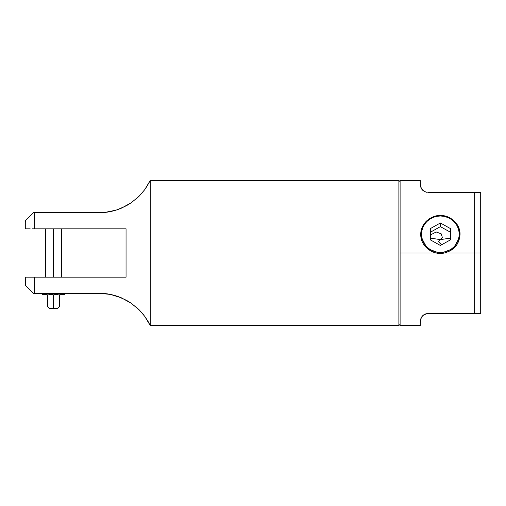 <?xml version="1.0" encoding="UTF-8"?>
<svg xmlns="http://www.w3.org/2000/svg" width="506" height="506" viewBox="0 0 506 506"><rect width="100%" height="100%" fill="white"/><g stroke="black" fill="none" stroke-linecap="round" stroke-linejoin="round"><path stroke-width="0.76" d="M441.567 244.809L438.322 241.539L440.397 239.616L430.321 238.111M420.764 234.436C420.359 222.912 432.611 213.203 444.23 215.834C454.059 218.402 459.328 224.601 460.03 234.436C460.435 222.912 448.189 213.203 436.57 215.834C426.741 218.402 421.473 224.601 420.764 234.436C420.359 245.954 432.611 255.663 444.23 253.032C454.059 250.464 459.328 244.265 460.03 234.436M459.277 234.227C458.594 224.772 453.534 218.807 444.085 216.34C432.908 213.81 421.131 223.146 421.523 234.227L421.884 230.666L422.959 227.245L424.705 224.095L427.051 221.331L429.91 219.066L433.174 217.378L436.716 216.34L440.397 215.992L444.085 216.34L447.62 217.378L450.884 219.066L453.749 221.331L456.096 224.095L457.841 227.245L458.91 230.666L459.277 234.227L458.91 237.782L457.841 241.204L456.096 244.354L453.749 247.118L450.884 249.388L447.62 251.071L444.085 252.108L440.397 252.456L436.716 252.108L433.174 251.071L429.91 249.388L427.051 247.118L424.705 244.354L422.959 241.204L421.884 237.782L421.523 234.227C421.131 245.302 432.908 254.638 444.085 252.108C453.534 249.641 458.594 243.677 459.277 234.227M420.897 236.644L427.311 248.566L440.309 253.398L453.401 248.642L459.897 236.644M440.397 245.461L450.473 239.844L450.473 228.604L440.397 222.988L430.321 228.604L430.321 239.844L440.397 245.461L450.473 239.844L450.473 228.604L440.397 222.988L430.321 228.604L430.321 239.844L440.397 245.461M440.397 226.637L440.397 222.988L440.397 226.637L430.321 232.254L440.397 226.637L450.473 232.254L440.397 226.637M430.321 235.043L436.185 231.969L441.169 233.791L442.389 237.554L440.397 239.616L450.473 238.111M136.032 306.927L139.239 309.912L144.716 316.32L150.231 325.541L398.886 325.541L400.101 324.333L398.886 325.541L398.886 180.459L400.101 181.667L398.886 180.459L398.886 325.541L150.231 325.541L150.231 180.459L398.886 180.459L150.231 180.459L150.231 325.541L144.779 316.395L139.321 309.995L131.396 303.353L121.446 297.851L110.447 294.422L99.258 293.303L65.831 293.303L99.258 293.303L110.365 294.403M67.614 293.303L99.258 293.303L109.087 294.163M67.614 212.697L104.824 212.425L116.026 210.148L121.446 208.149L131.396 202.647L139.321 196.005L144.779 189.605L150.231 180.459M25.3 283.936L25.3 277.18L25.382 285.321L30.177 290.115M29.658 289.596L29.19 289.135M25.3 277.18L25.736 277.18L25.3 277.18M25.572 277.18L126.051 277.18L126.051 228.82L34.37 228.82L34.37 212.697L99.258 212.697C106.595 212.754 113.995 211.242 121.446 208.149L131.396 202.647L139.321 196.005L136.063 199.048M31.454 277.18L30.183 277.18M28.507 288.452L33.358 293.303L65.831 293.303L34.37 293.303L34.37 277.18L126.051 277.18L126.051 228.82L32.137 228.82L34.37 228.82L34.37 212.697L33.358 212.697L25.382 220.679L31.922 214.139M48.114 293.303L43.535 293.303M126.051 277.18L61.574 277.168L61.574 228.838M45.451 228.826L45.451 277.174L32.137 277.18M117.449 296.314L126.506 300.324L131.307 303.29M130.896 303.005L139.308 309.982L131.396 303.353L121.446 297.851C113.945 294.751 106.545 293.233 99.258 293.303M144.488 315.991L148.049 321.392L144.779 316.395L139.245 309.919M139.283 196.037L144.779 189.605L149.725 181.496L144.716 189.68L139.245 196.081L131.288 202.729L126.506 205.676L117.424 209.693M131.307 202.71L130.776 203.077M25.382 220.679L25.724 220.331L25.3 222.064L25.3 228.82C25.3 219.965 25.3 219.965 25.3 228.82L30.132 228.82M28.304 228.82L27.457 228.82M30.17 228.82L25.61 228.82M30.784 290.722L33.358 293.303L34.37 293.303L34.37 277.18M27.28 277.18L25.736 277.18M34.37 228.82L32.131 228.82M121.339 297.806L123.047 298.565M139.333 310.007L143.4 314.587M150.231 325.541L148.049 321.392M148.049 184.608L144.716 189.693L139.245 196.081M123.135 207.397L121.339 208.194M31.764 214.297L33.358 212.697L99.258 212.697M48.114 212.697L43.535 212.697M26.261 219.8L27.488 218.573M59.556 294.903L59.556 306.598L57.539 308.616L53.509 308.616L53.509 306.598C61.308 306.598 61.308 306.598 53.509 306.598C61.308 306.598 61.308 306.598 53.509 306.598L53.509 294.916L53.509 306.598C45.711 306.598 45.711 306.598 53.509 306.598C45.711 306.598 45.711 306.598 53.509 306.598L53.509 308.616C58.709 308.616 58.709 308.616 53.509 308.616L49.48 308.616L47.463 306.598L47.463 294.903M53.509 277.168L53.509 228.832L53.509 277.168M53.509 308.616C48.31 308.616 48.31 308.616 53.509 308.616M42.428 294.916L42.428 293.923L47.969 294.916L42.428 294.916L64.591 294.916L59.05 294.916L64.591 293.923L64.591 293.303L64.591 294.644M64.591 294.916L64.591 293.923L61.156 294.758L57.646 294.846L53.509 293.923L53.509 293.303L53.509 293.923L52.143 294.334L47.969 294.916L53.509 293.923L59.05 294.916L46.558 294.846L42.428 293.923L42.428 293.303L42.428 294.644M60.34 294.853L59.834 294.89M47.184 294.89L46.678 294.853M427.842 192.533L480.7 192.546L477.847 192.552L480.7 192.546L480.7 313.454L474.653 313.454L474.653 253L480.7 253L480.7 313.454L427.836 313.467L423.883 314.776L421.719 316.87L420.473 319.564L420.246 325.541L420.252 321.342M426.337 192.299L422.991 190.553L426.33 192.299M420.688 187.157L420.397 186.081M420.252 184.658L421.454 188.732L424.186 191.413L421.454 188.732L420.246 184.488L420.246 180.459L420.473 186.436L421.719 189.13L422.991 190.547M428.285 192.546L474.653 192.546L474.653 253L444.401 253L474.653 253L474.653 313.454L428.31 313.454L425.774 313.872L427.842 313.467M436.4 253L400.101 253L400.101 181.85L400.101 324.15L400.101 253L436.4 253M420.397 319.918L420.688 318.843M423.414 315.105L425.729 313.884L423.762 314.858M420.246 180.459L400.101 180.459L400.101 325.194M422.877 315.554L421.454 317.268L420.246 321.512L421.454 317.268L422.731 315.693M474.653 313.454L480.7 313.454L480.7 287.199M480.7 279.135L480.7 253L474.653 253L474.653 192.546L477.847 192.552L474.653 192.546M480.7 192.546L480.7 253M400.101 325.541L420.246 325.541"/></g></svg>
